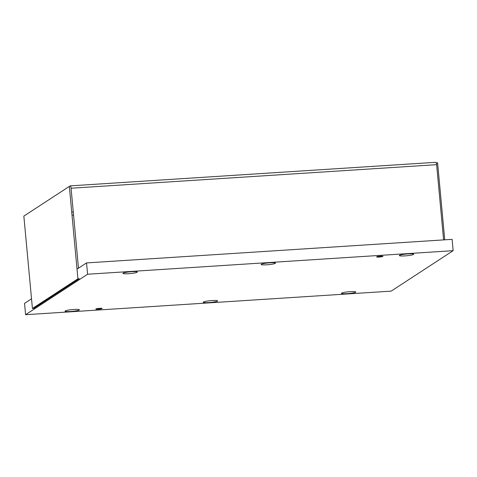 <?xml version="1.0" encoding="UTF-8"?>
<svg xmlns="http://www.w3.org/2000/svg" width="477" height="477" viewBox="0 0 477 477"><rect width="100%" height="100%" fill="white"/><g stroke="black" fill="none" stroke-linecap="round" stroke-linejoin="round"><path stroke-width="0.72" d="M391.158 291.131L25.591 314.701L87.589 274.239L453.15 250.675L391.158 291.131M98.298 309.203A3.172 0.388 -5.3 0 1 95.817 309.054A3.172 0.388 -5.3 0 1 98.936 308.375A3.172 0.388 -5.3 0 1 102.132 308.47A3.172 0.388 -5.3 0 1 98.298 309.203M379.096 257.049A3.172 0.388 -5.3 0 1 376.615 256.906A3.172 0.388 -5.3 0 1 379.734 256.227A3.172 0.388 -5.3 0 1 382.93 256.316A3.172 0.388 -5.3 0 1 379.096 257.049M404.979 255.893A7.221 0.882 -5.3 0 1 399.374 255.439A7.221 0.882 -5.3 0 1 406.44 254.008A7.221 0.882 -5.3 0 1 413.642 254.116A7.221 0.882 -5.3 0 1 404.979 255.893M266.78 264.801A7.221 0.882 -5.3 0 1 261.175 264.347A7.221 0.882 -5.3 0 1 268.235 262.922A7.221 0.882 -5.3 0 1 275.444 263.03A7.221 0.882 -5.3 0 1 266.78 264.801M128.581 273.709A7.221 0.882 -5.3 0 1 122.977 273.261A7.221 0.882 -5.3 0 1 130.036 271.83A7.221 0.882 -5.3 0 1 137.239 271.938A7.221 0.882 -5.3 0 1 128.581 273.709M347.089 293.671A7.221 0.882 -5.3 0 1 341.484 293.224A7.221 0.882 -5.3 0 1 348.544 291.793A7.221 0.882 -5.3 0 1 355.747 291.9A7.221 0.882 -5.3 0 1 347.089 293.671M208.89 302.579A7.221 0.882 -5.3 0 1 203.28 302.132A7.221 0.882 -5.3 0 1 210.345 300.701A7.221 0.882 -5.3 0 1 217.548 300.808A7.221 0.882 -5.3 0 1 208.89 302.579M70.685 311.487A7.221 0.882 -5.3 0 1 65.081 311.04A7.221 0.882 -5.3 0 1 72.146 309.609A7.221 0.882 -5.3 0 1 79.349 309.716A7.221 0.882 -5.3 0 1 70.685 311.487M31.524 298.817L24.542 303.372L25.591 314.701M453.15 250.675L452.101 239.353L86.54 262.916L87.589 274.239M86.54 262.916L77.018 269.129M78.484 268.175L71.067 188.23A2.749 0.614 -93.7 0 0 70.304 185.869A2.749 0.614 -93.7 0 0 70.226 185.893L69.35 186.465M435.793 162.329A2.749 0.614 86.3 0 1 435.865 162.299A2.749 0.614 86.3 0 1 436.628 164.666L443.61 239.901M32.424 308.494L33.76 308.41L79.254 278.717L77.918 278.806L69.344 186.406L23.85 216.093L32.424 308.494L77.918 278.806M444.743 239.824L437.582 162.669L436.437 163.414M73.273 211.997L71.729 212.092M73.553 215.055L72.009 215.157M436.628 164.666L71.067 188.23M70.304 185.869L435.865 162.299"/></g></svg>
